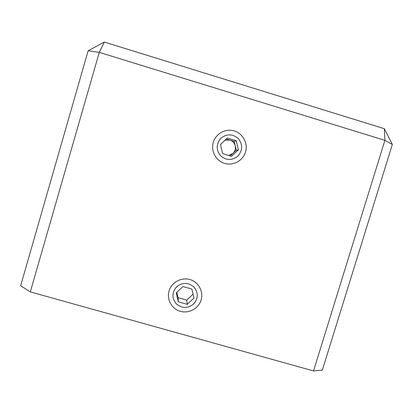 <?xml version="1.0" encoding="UTF-8"?>
<svg xmlns="http://www.w3.org/2000/svg" width="413" height="413" viewBox="0 0 413 413"><rect width="100%" height="100%" fill="white"/><g stroke="black" fill="none" stroke-linecap="round" stroke-linejoin="round"><path stroke-width="0.62" d="M189.872 279.534C198.472 281.924 203.723 291.521 201.11 299.988C198.627 308.49 188.917 313.803 180.367 311.33C171.782 308.981 166.46 299.404 169.062 290.897C171.534 282.353 181.312 277.02 189.872 279.534M234.29 130.936C242.937 133.497 248.182 143.399 245.513 152.041C242.978 160.719 233.185 166.041 224.589 163.398C215.953 160.879 210.64 150.998 213.294 142.315C215.818 133.585 225.684 128.247 234.29 130.936M30.309 291.883L20.65 285.765L88.139 50.758L104.334 42.064L384.322 128.701L384.901 140.358L392.35 144.421L322.352 370.094L313.519 370.936L384.901 140.358L99.285 52.358L30.309 291.883L313.519 370.936M88.139 50.758L99.285 52.358L104.334 42.064M384.322 128.701L392.35 144.421M225.018 140.177L229.871 140.069C232.679 141.024 234.47 142.944 235.245 145.82C235.818 148.742 235.064 151.261 232.984 153.383L228.678 155.458M220.996 138.164C216.128 143.874 215.958 149.707 220.475 155.68C226.133 160.554 231.92 160.719 237.842 156.181C242.699 150.497 242.885 144.669 238.389 138.691C232.746 133.791 226.949 133.611 220.996 138.164M230.284 155.938L236.277 150.255L234.212 141.38L226.283 138.98M238.368 149.883L236.236 140.73L227.289 138.025L220.48 144.483L222.628 153.636L231.569 156.326L238.368 149.883L236.277 150.255M234.212 141.38L236.236 140.73M176.697 286.751C171.885 292.383 171.736 298.083 176.253 303.849C181.89 308.537 187.641 308.625 193.506 304.123C198.312 298.516 198.467 292.827 193.976 287.05C188.349 282.337 182.587 282.239 176.697 286.751M194.002 297.969L191.849 289.069L182.949 286.534L176.212 292.925L178.385 301.831L187.275 304.345L194.002 297.969M176.8 292.363L178.096 297.68L186.728 300.122L193.067 294.113M186.728 300.122L187.275 304.345M178.096 297.68L178.385 301.831"/></g></svg>
